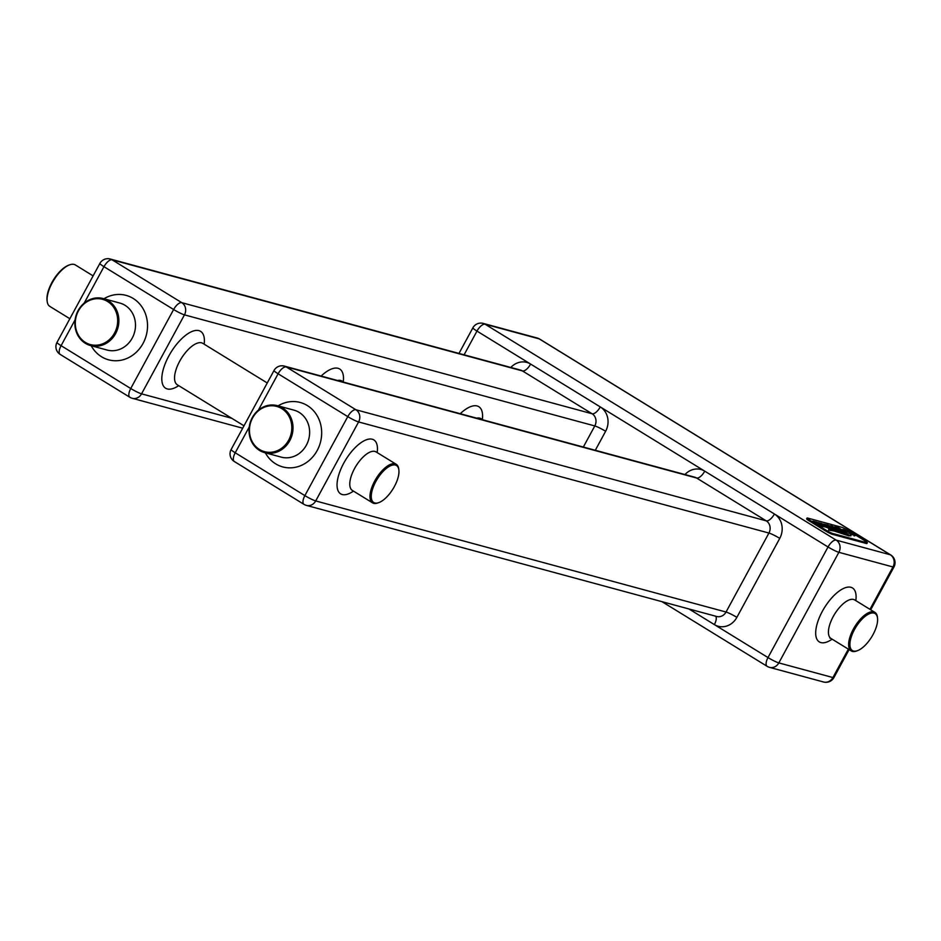 <?xml version="1.0" encoding="UTF-8"?>
<svg xmlns="http://www.w3.org/2000/svg" width="941" height="941" viewBox="0 0 941 941"><rect width="100%" height="100%" fill="white"/><g stroke="black" fill="none" stroke-linecap="round" stroke-linejoin="round"><path stroke-width="1.41" d="M47.121 300.838A23.431 10.022 -58.4 0 1 47.05 300.355A23.431 10.022 -58.4 0 1 53.366 280.006A23.431 10.022 -58.4 0 1 68.681 265.186A23.431 10.022 -58.4 0 1 69.152 265.033M93.112 275.878L75.351 264.95A24.337 10.41 121.6 0 0 74.139 264.433A24.337 10.41 121.6 0 0 69.634 264.844A24.337 10.41 121.6 0 0 53.731 280.23A24.337 10.41 121.6 0 0 47.168 301.367A24.337 10.41 121.6 0 0 49.849 306.413L69.857 318.717M85.337 343.312A24.337 21.819 105.1 0 1 76.809 313.377A24.337 21.819 105.1 0 1 103.239 298.568A24.337 21.819 105.1 0 1 108.415 300.814A24.337 21.819 105.1 0 1 116.943 330.75A24.337 21.819 105.1 0 1 90.512 345.547A24.337 21.819 105.1 0 1 85.337 343.312M85.384 342.418A23.431 21.008 -74.9 0 0 114.531 333.043A23.431 21.008 -74.9 0 0 107.603 301.496A23.431 21.008 -74.9 0 0 78.444 310.859A23.431 21.008 -74.9 0 0 85.384 342.418M252.282 417.628A24.337 21.819 105.1 0 1 277.372 405.665A24.337 21.819 105.1 0 1 282.547 407.9A24.337 21.819 105.1 0 1 289.757 440.67A24.337 21.819 105.1 0 1 264.656 452.645A24.337 21.819 105.1 0 1 259.481 450.398A24.337 21.819 105.1 0 1 252.282 417.628M259.516 449.504A23.431 21.008 -74.9 0 0 288.675 440.141A23.431 21.008 -74.9 0 0 281.735 408.582A23.431 21.008 -74.9 0 0 252.588 417.945A23.431 21.008 -74.9 0 0 259.516 449.504M378.364 502.765A22.619 9.669 -58.4 0 1 377.87 502.953A22.619 9.669 -58.4 0 1 373.683 503.341A22.619 9.669 -58.4 0 1 372.565 502.859A22.619 9.669 -58.4 0 1 375.435 479.734A22.619 9.669 -58.4 0 1 395.126 463.842A22.619 9.669 -58.4 0 1 396.255 464.325A22.619 9.669 -58.4 0 1 398.749 469.018A22.619 9.669 -58.4 0 1 398.796 469.535M395.396 465.054A21.714 9.292 121.6 0 0 375.835 481.51A21.714 9.292 121.6 0 0 374.812 502.976A21.714 9.292 121.6 0 0 378.823 502.612A21.714 9.292 121.6 0 0 393.02 488.885A21.714 9.292 121.6 0 0 398.866 470.03A21.714 9.292 121.6 0 0 395.396 465.054M857.016 650.819A22.619 9.669 -58.4 0 1 856.522 651.007A22.619 9.669 -58.4 0 1 852.334 651.384A22.619 9.669 -58.4 0 1 851.217 650.901A22.619 9.669 -58.4 0 1 854.099 627.788A22.619 9.669 -58.4 0 1 873.789 611.885A22.619 9.669 -58.4 0 1 874.907 612.379A22.619 9.669 -58.4 0 1 877.4 617.061A22.619 9.669 -58.4 0 1 877.447 617.59M874.048 613.109A21.714 9.292 121.6 0 0 854.487 629.553A21.714 9.292 121.6 0 0 853.463 651.031A21.714 9.292 121.6 0 0 857.486 650.666A21.714 9.292 121.6 0 0 871.672 636.928A21.714 9.292 121.6 0 0 877.518 618.072A21.714 9.292 121.6 0 0 874.048 613.109M807.072 518.056L806.649 518.844A5.423 0.612 28.5 0 0 809.095 520.808L825.81 531.089A5.423 0.612 28.5 0 0 832.315 534.288L866.308 543.486A5.423 0.612 28.5 0 0 866.908 543.51L867.331 542.722A5.423 0.612 -151.5 0 1 866.743 542.698L832.738 533.5A5.423 0.612 -151.5 0 1 826.245 530.301L809.519 520.02A5.423 0.612 -151.5 0 1 807.072 518.056A5.423 0.612 -151.5 0 1 807.66 518.068L841.666 527.278A5.423 0.612 -151.5 0 1 848.159 530.477L864.885 540.757A5.423 0.612 -151.5 0 1 867.331 542.722M824.375 526.595L827.41 527.689L828.198 527.689L826.798 526.619L820.105 523.667L823.363 524.631L821.846 523.537L817.917 522.467L826.045 526.466L822.869 525.513L824.198 526.866M826.045 526.466L826.798 526.619M821.375 523.796L817.917 522.467M819.976 523.925L819.729 523.29M827.41 527.689L828.139 527.795M829.938 528.324L831.432 528.724L825.704 524.866L834.785 529.56L826.292 524.678L823.363 524.078L829.609 528.501M826.292 524.678L823.363 524.078M838.102 527.748L834.643 526.889L837.055 528.854L846.171 532.712L838.102 527.748L834.467 527.207M844.983 530.195L851.193 532.982L853.146 534.394L849.182 533.1L850.899 534.382L855.228 535.37L847.394 530.583L842.724 529.489L849.664 532.735L844.595 530.559M847.335 531.794L845.841 531.794M854.228 535.558L855.228 535.37L851.711 533.312M853.146 534.394L850.017 533.935M850.252 534.664L850.17 534.406C851.111 535.429 850.229 535.735 847.535 535.288L833.561 530.559L828.55 530.077L834.314 531.042L848.841 535.852L850.982 535.747L850.17 534.406L850.123 535.617L848.994 535.888M848.335 534.382L828.621 528.748L846.018 534.382L848.182 533.782L846.665 534.523M846.947 532.924L838.878 527.96L846.947 532.924M830.044 525.913L827.245 524.807L835.584 529.677L840.407 531.159L832.338 526.195L830.75 525.76L834.326 527.866L829.915 526.148M819.364 525.184L822.363 526.325L823.152 526.325L821.764 525.254L815.071 522.302L818.329 523.267L816.812 522.173L812.871 521.102L820.999 525.102L817.823 524.149L819.352 525.243M820.999 525.102L821.211 525.807L819.576 525.349M816.329 522.431L812.871 521.102M814.93 522.561L814.694 521.926M822.363 526.325L823.093 526.431M850.852 535.876L850.335 534.982M848.206 534.512L848.182 533.782M854.063 535.876L855.051 535.676M842.548 529.807L847.394 530.583M847.982 532.112L847.382 531.747M844.689 532.312L843.348 531.489M841.219 531.183L843.371 531.453L837.09 527.983L843.371 531.453M837.09 527.983L836.808 528.713M834.326 527.866L832.126 527.395M838.925 530.748L837.596 529.936M835.632 528.724L834.302 527.913M835.008 529.477L837.608 529.889L834.173 528.336L837.608 529.889M833.773 528.277L834.149 528.948M824.045 524.255L823.187 524.396M828.021 528.007L826.633 526.936M825.398 526.219L820.834 524.443M818.646 522.784L817.741 522.784L819.07 523.808M826.28 527.148L824.622 526.713M822.975 526.642L821.246 525.784M820.364 524.855L815.8 523.067M814.894 522.62L814.659 521.984L814.894 522.62M813.612 521.42L812.695 521.42M99.887 263.421A9.045 1.023 28.5 0 0 103.969 266.691A9.045 3.87 -58.4 0 1 112.12 259.834L181.778 302.673L592.112 413.758L522.455 370.93A9.045 8.116 105.1 0 0 520.538 370.095L110.203 258.998A9.045 9.045 0 0 0 99.887 263.421L57.001 342.406A9.045 1.023 28.5 0 0 61.083 345.676L130.74 388.515L173.626 309.518L103.969 266.691L84.208 303.084M75.104 319.846L61.083 345.676A9.045 3.87 -58.4 0 0 60.212 354.428A9.045 3.87 -58.4 0 0 60.659 354.628M103.933 298.756A33.382 29.936 105.1 0 1 133.187 298.45A33.382 29.936 105.1 0 1 143.056 343.406A33.382 29.936 105.1 0 1 101.534 356.757A33.382 29.936 105.1 0 1 91.218 345.735M90.512 345.547L107.133 350.052A24.337 21.819 -74.9 0 0 133.563 335.243A24.337 21.819 -74.9 0 0 125.024 305.307A24.337 21.819 -74.9 0 0 119.848 303.061L103.239 298.568M583.338 447.046L594.794 425.944L184.46 314.859A9.045 8.116 105.1 0 0 181.778 302.673A9.045 3.87 121.6 0 0 173.626 309.518A9.045 1.023 28.5 0 0 184.46 314.859L141.562 393.844A9.045 1.023 28.5 0 1 130.74 388.515A9.045 3.87 121.6 0 0 129.858 397.267L60.212 354.428A9.045 9.045 0 0 1 57.001 342.406M231.709 418.251L141.562 393.844A9.045 8.116 105.1 0 1 132.234 398.29A9.045 9.045 0 0 1 129.858 397.267M460.231 413.711A33.382 14.28 -58.4 0 1 482.368 419.498M321.128 376.059A33.382 14.28 -58.4 0 1 343.277 381.834M178.684 385.645A33.382 14.28 -58.4 0 1 162.534 384.01A33.382 14.28 -58.4 0 1 168.851 355.933A33.382 14.28 -58.4 0 1 193.164 331.056A33.382 14.28 -58.4 0 1 204.173 344.183M267.256 382.975L202.821 343.347A24.337 10.41 121.6 0 0 201.609 342.83A24.337 10.41 121.6 0 0 179.672 361.262A24.337 10.41 121.6 0 0 177.32 384.798L176.708 384.351M343.888 382.211L341.912 380.999A24.337 10.41 121.6 0 0 340.701 380.482A24.337 10.41 121.6 0 0 337.537 380.493M482.98 419.874L481.016 418.663A24.337 10.41 121.6 0 0 479.804 418.145A24.337 10.41 121.6 0 0 476.64 418.157M510.834 367.472A18.091 16.22 -74.9 0 1 530.618 364.073A9.045 3.87 -58.4 0 1 522.455 370.93L112.12 259.834A9.045 8.116 105.1 0 0 110.203 258.998M684.977 474.558A18.091 16.22 -74.9 0 1 704.75 471.159L600.264 406.912A9.045 3.87 121.6 0 1 592.112 413.758A9.045 8.116 105.1 0 1 594.794 425.944A9.045 1.023 -151.5 0 1 605.628 431.272A18.091 16.22 -74.9 0 0 600.264 406.912L476.981 331.091L464.101 354.816M605.628 431.272L595.3 450.28M234.791 461.713A9.045 3.87 -58.4 0 1 234.344 461.525A9.045 3.87 -58.4 0 1 235.226 452.774L304.872 495.613A9.045 3.87 121.6 0 0 304.002 504.364L234.344 461.525A9.045 9.045 0 0 1 231.133 449.504A9.045 1.023 28.5 0 0 235.226 452.774L249.247 426.943M278.077 405.853A33.382 29.936 105.1 0 1 307.319 405.547A33.382 29.936 105.1 0 1 317.199 450.504A33.382 29.936 105.1 0 1 275.666 463.842A33.382 29.936 105.1 0 1 265.35 452.833M304.002 504.364A9.045 9.045 0 0 0 306.378 505.388A9.045 8.116 105.1 0 0 315.705 500.941L726.04 612.026L768.926 533.041L358.592 421.944A9.045 8.116 105.1 0 0 355.921 409.758L766.256 520.855L696.599 478.016A9.045 8.116 105.1 0 0 694.67 477.181L284.335 366.096A9.045 9.045 0 0 0 274.019 370.507A9.045 1.023 28.5 0 0 278.113 373.777A9.045 3.87 -58.4 0 1 286.264 366.931L355.921 409.758A9.045 3.87 121.6 0 0 347.77 416.616A9.045 1.023 28.5 0 0 358.592 421.944L315.705 500.941A9.045 1.023 28.5 0 1 304.872 495.613L347.77 416.616L278.113 373.777L258.352 410.182M264.656 452.645L281.265 457.138A24.337 21.819 -74.9 0 0 306.366 445.175A24.337 21.819 -74.9 0 0 299.167 412.393A24.337 21.819 -74.9 0 0 293.992 410.158L277.372 405.665M353.463 491.108A31.665 13.539 -58.4 0 1 337.784 490.026A31.665 13.539 -58.4 0 1 343.724 463.219A31.665 13.539 -58.4 0 1 366.978 439.565A31.665 13.539 -58.4 0 1 377.165 452.586M396.255 464.325L376.059 451.903A22.619 9.669 121.6 0 0 374.93 451.421A22.619 9.669 121.6 0 0 354.545 468.547A22.619 9.669 121.6 0 0 352.357 490.426L351.652 489.885M306.378 505.388L716.713 616.484A9.045 8.116 105.1 0 0 726.04 612.026A9.045 1.023 -151.5 0 1 736.874 617.355A18.091 16.22 -74.9 0 1 714.36 624.589L767.997 657.571L828.045 546.98L774.408 513.998A9.045 3.87 121.6 0 1 766.256 520.855A9.045 8.116 105.1 0 1 768.926 533.041A9.045 1.023 -151.5 0 1 779.76 538.37A18.091 16.22 -74.9 0 0 774.408 513.998L704.75 471.159A9.045 3.87 -58.4 0 1 696.599 478.016L286.264 366.931A9.045 8.116 105.1 0 0 284.335 366.096M688.953 608.968L714.36 624.589A9.045 3.87 121.6 0 0 715.642 616.19M779.76 538.37L736.874 617.355M869.955 609.333L892.962 566.964L838.866 552.32L778.83 662.911A9.045 1.023 28.5 0 1 767.997 657.571A9.045 3.87 121.6 0 0 767.127 666.322L661.958 601.652M769.491 667.357L823.587 682.002A9.045 8.116 105.1 0 0 832.914 677.555L778.83 662.911A9.045 8.116 105.1 0 1 769.491 667.357A9.045 9.045 0 0 1 767.127 666.322M823.587 682.002A9.045 9.045 0 0 0 833.902 677.579A9.045 1.023 28.5 0 1 832.914 677.555L848.347 649.137M832.126 639.162A31.665 13.539 -58.4 0 1 820.881 642.585A31.665 13.539 -58.4 0 1 822.375 611.274A31.665 13.539 -58.4 0 1 850.911 587.29A31.665 13.539 -58.4 0 1 855.816 600.629M853.899 599.57L854.71 599.946A22.619 9.669 121.6 0 0 853.581 599.464A22.619 9.669 121.6 0 0 833.891 615.367A22.619 9.669 121.6 0 0 831.009 638.48L829.856 638.045M828.045 546.98A9.045 1.023 28.5 0 0 838.866 552.32A9.045 8.116 105.1 0 0 836.196 540.134A9.045 3.87 121.6 0 0 828.045 546.98M870.707 609.792L893.95 566.988A9.045 1.023 28.5 0 1 892.962 566.964A9.045 8.116 105.1 0 0 890.292 554.778A9.045 3.87 -58.4 0 1 890.739 554.967L539.675 339.078A9.045 9.045 0 0 0 537.299 338.042L483.204 323.398A9.045 8.116 105.1 0 1 485.133 324.233L836.196 540.134L890.292 554.778L539.228 338.878L485.133 324.233A9.045 3.87 -58.4 0 0 476.981 331.091A9.045 1.023 28.5 0 1 472.888 327.821L458.985 353.428M809.519 520.02L809.095 520.808M826.245 530.301L825.81 531.089M866.743 542.698L866.308 543.486M832.738 533.5L832.315 534.288M537.299 338.042A9.045 8.116 105.1 0 1 539.228 338.878A9.045 3.87 121.6 0 1 539.675 339.078M47.05 300.355L47.168 301.367M68.681 265.186L69.634 264.844M244.001 425.814L177.32 384.798M242.696 428.202L132.234 398.29M372.565 502.859L352.357 490.426M274.019 370.507L231.133 449.504M874.907 612.379L854.71 599.946M851.217 650.901L831.009 638.48M483.204 323.398A9.045 9.045 0 0 0 472.888 327.821M849.1 649.608L833.902 677.579M893.95 566.988A9.045 9.045 0 0 0 890.739 554.967M877.518 618.072L877.4 617.061M857.486 650.666L856.522 651.007M376.059 451.903L375.247 451.515M481.016 418.663L480.333 418.322M341.912 380.999L341.23 380.658M202.821 343.347L202.139 343.006M398.866 470.03L398.749 469.018M378.823 502.612L377.87 502.953"/></g></svg>
